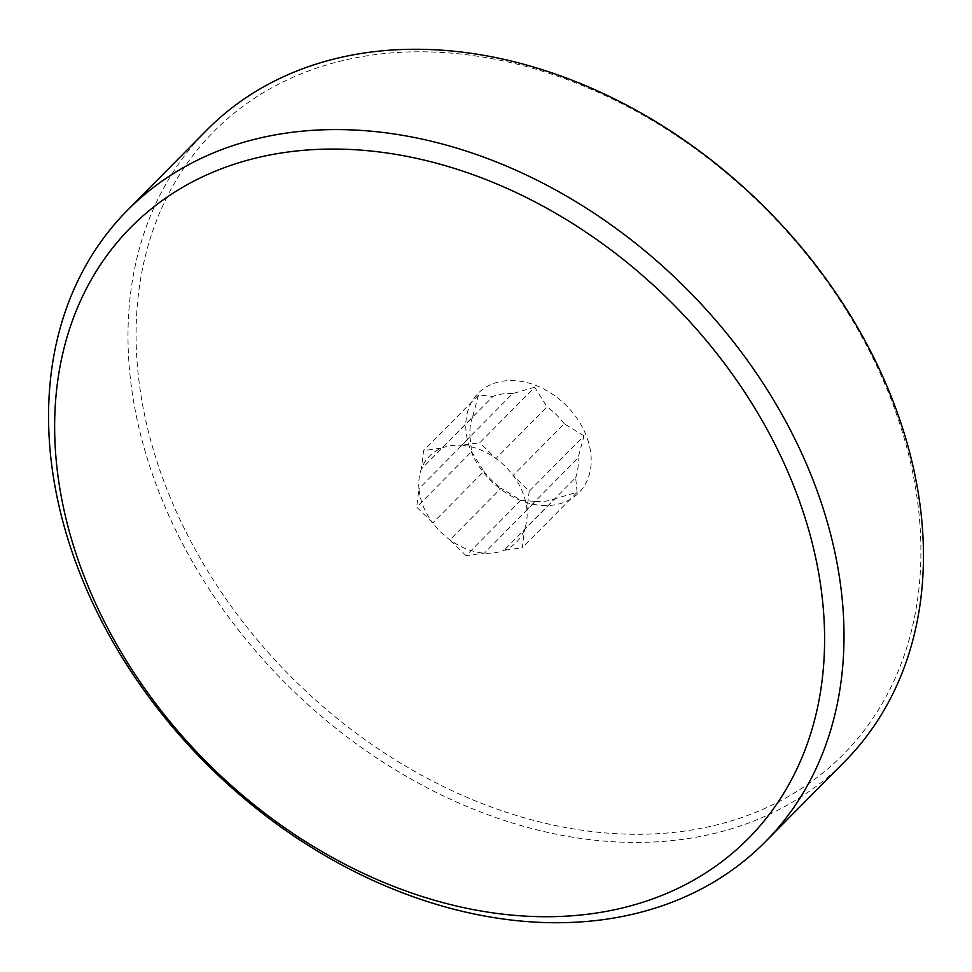 <?xml version="1.0" encoding="UTF-8"?>
<svg xmlns="http://www.w3.org/2000/svg" width="972" height="972" viewBox="0 0 972 972"><rect width="100%" height="100%" fill="white"/><g stroke="black" fill="none" stroke-linecap="round" stroke-linejoin="round"><path stroke-width="0.73" stroke-dasharray="4.86 3.65" d="M534.697 387.245L512.621 393.624L461.518 445.285A61.163 46.012 -135.3 0 0 441.932 448.043A61.163 46.012 -135.3 0 0 421.35 469.051A61.163 46.012 -135.3 0 0 418.944 488.722L470.047 437.06L471.542 451.688L416.696 507.141L432.783 522.96A61.163 46.012 -135.3 0 0 449.963 539.873A61.163 46.012 -135.3 0 0 484.372 553.104A61.163 46.012 -135.3 0 0 503.958 550.346A61.163 46.012 -135.3 0 0 524.54 529.339A61.163 46.012 -135.3 0 0 526.946 509.668A61.163 46.012 -135.3 0 0 522.632 492.184A61.163 46.012 -135.3 0 0 513.119 475.43A61.163 46.012 -135.3 0 0 495.939 458.529A61.163 46.012 -135.3 0 0 461.518 445.285L479.852 442.697L534.697 387.245L547.042 406.855L495.939 458.529L479.852 442.697M584.038 435.808L564.222 423.768L513.119 475.43L529.193 491.261L584.038 435.808L578.048 458.006L526.946 509.668L529.193 491.261M577.137 492.306L575.655 477.677L524.54 529.339L522.292 547.758L577.137 492.306L555.061 498.685L503.958 550.346L522.292 547.758M520.895 500.252L535.487 501.443L484.372 553.104L466.038 555.692L520.895 500.252L501.066 488.211L449.963 539.873L466.038 555.692M471.542 451.688L483.886 471.298L432.783 522.96A61.163 46.012 -135.3 0 1 418.944 488.722L416.696 507.141M478.443 395.191L472.453 417.389L421.35 469.051L423.598 450.631L478.443 395.191L493.035 396.382L441.932 448.043L423.598 450.631M483.886 471.298A61.163 46.012 -135.3 0 0 501.066 488.211M535.487 501.443A61.163 46.012 -135.3 0 0 555.061 498.685M575.655 477.677A61.163 46.012 -135.3 0 0 578.048 458.006M564.222 423.768A61.163 46.012 -135.3 0 0 547.042 406.855M512.621 393.624A61.163 46.012 -135.3 0 0 493.035 396.382M472.453 417.389A61.163 46.012 -135.3 0 0 470.047 437.06M585.982 434.921A70.749 53.229 -135.3 0 0 503.447 381.06A70.749 53.229 -135.3 0 0 471.007 451.154A70.749 53.229 -135.3 0 0 553.542 505.027A70.749 53.229 -135.3 0 0 585.982 434.921M168.727 493.825A442.795 333.165 -135.3 0 0 685.236 830.975A442.795 333.165 -135.3 0 0 888.262 392.251A442.795 333.165 -135.3 0 0 371.754 55.112A442.795 333.165 -135.3 0 0 168.727 493.825M206.647 130.236A448.797 337.673 -135.3 0 0 161.085 497.324A448.797 337.673 -135.3 0 0 844.789 761.465"/><path stroke-width="1.46" d="M765.353 841.764L844.789 761.465A448.797 337.673 -135.3 0 0 890.352 394.377A448.797 337.673 -135.3 0 0 206.647 130.236L127.211 210.535A448.797 337.673 -135.3 0 0 81.648 577.623A448.797 337.673 -135.3 0 0 765.353 841.764A448.797 337.673 -135.3 0 0 810.915 474.676A448.797 337.673 -135.3 0 0 127.211 210.535M86.666 582.714A434.399 326.847 -135.3 0 0 593.382 913.473A434.399 326.847 -135.3 0 0 792.569 483.072A434.399 326.847 -135.3 0 0 285.853 152.312A434.399 326.847 -135.3 0 0 86.666 582.714"/></g></svg>

